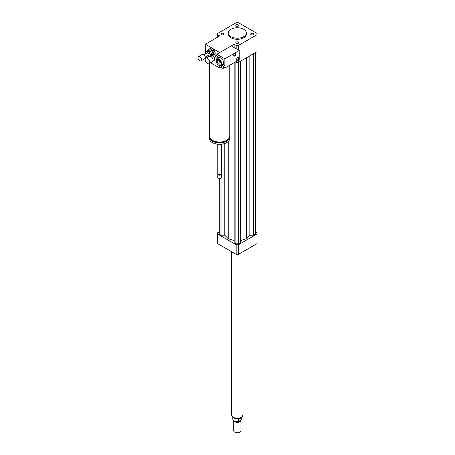 <?xml version="1.0" encoding="UTF-8"?>
<svg xmlns="http://www.w3.org/2000/svg" width="455" height="455" viewBox="0 0 455 455"><rect width="100%" height="100%" fill="white"/><g stroke="black" fill="none" stroke-linecap="round" stroke-linejoin="round"><path stroke-width="0.68" d="M207.435 63.518A3.162 1.826 60 0 1 205.364 60.731A3.162 1.826 60 0 1 205.848 58.194A3.162 1.826 60 0 1 209.016 60.02A3.162 1.826 60 0 1 209.016 63.677A3.162 1.826 60 0 1 207.435 63.518M210.403 56.232A3.162 1.826 60 0 1 210.79 56.414A3.162 1.826 60 0 1 213.025 60.287A3.162 1.826 60 0 1 212.371 61.738L209.016 63.677M210.87 56.465A2.94 1.695 60 0 1 210.949 56.505A2.94 1.695 60 0 1 213.025 60.105A2.94 1.695 60 0 1 213.025 60.197M212.439 55.521A2.94 1.695 60 0 1 214.447 58.103A2.94 1.695 60 0 1 214.015 60.526L212.843 61.203M251.12 33.471A1.502 0.87 180 0 1 252.758 33.283A1.502 0.87 180 0 1 253.685 34.085A1.502 0.87 180 0 1 252.184 34.95A1.502 0.87 180 0 1 250.682 34.085A1.502 0.87 180 0 1 251.12 33.471M238.38 42.053A1.502 0.87 180 0 1 238.824 42.668A1.502 0.87 180 0 1 237.317 43.532A1.502 0.87 180 0 1 235.815 42.668A1.502 0.87 180 0 1 236.742 41.866A1.502 0.87 180 0 1 238.38 42.053M223.519 34.699A1.502 0.87 180 0 1 221.881 34.887A1.502 0.87 180 0 1 220.954 34.085A1.502 0.87 180 0 1 222.455 33.215A1.502 0.87 180 0 1 223.957 34.085A1.502 0.87 180 0 1 223.519 34.699M236.259 26.117A1.502 0.87 180 0 1 235.815 25.503A1.502 0.87 180 0 1 237.322 24.633A1.502 0.87 180 0 1 238.824 25.503A1.502 0.87 180 0 1 237.897 26.305A1.502 0.87 180 0 1 236.259 26.117M229.752 65.213L229.752 136.159A10.169 5.869 180 0 1 226.772 140.311A10.169 5.869 180 0 1 215.687 141.585A10.169 5.869 180 0 1 209.408 136.159L209.408 63.45M221.579 66.976L219.737 68.04L214.055 64.758A10.169 5.869 180 0 1 211.04 63.017L210.597 62.762M227.005 140.168A9.265 5.352 180 0 1 226.129 140.754A9.265 5.352 180 0 1 212.155 140.168M229.724 136.563A10.169 5.869 180 0 1 229.752 136.972A10.169 5.869 180 0 1 226.772 141.124A10.169 5.869 180 0 1 215.687 142.398A10.169 5.869 180 0 1 209.408 136.972A10.169 5.869 180 0 1 209.431 136.563M229.752 136.972L229.752 138.445A10.169 5.869 180 0 1 226.772 142.597A10.169 5.869 180 0 1 215.687 143.871A10.169 5.869 180 0 1 209.408 138.445L209.408 136.972M221.386 144.224L221.386 173.605A1.809 1.046 180 0 1 220.857 174.339A1.809 1.046 180 0 1 218.298 174.339A1.809 1.046 180 0 1 217.769 173.605L217.769 144.224M220.726 174.413A1.467 0.847 180 0 1 220.618 174.481L220.618 174.481A1.467 0.847 180 0 1 218.542 174.481A1.467 0.847 180 0 1 218.434 174.413M221.323 173.878A1.809 1.046 180 0 1 221.386 174.157A1.809 1.046 180 0 1 220.857 174.896A1.809 1.046 180 0 1 218.889 175.124A1.809 1.046 180 0 1 217.769 174.157A1.809 1.046 180 0 1 217.837 173.878M221.386 174.157L221.386 177.387A1.809 1.046 180 0 1 220.857 178.127A1.809 1.046 180 0 1 218.298 178.127A1.809 1.046 180 0 1 217.769 177.387L217.769 174.157M220.772 178.172A1.581 0.916 180 0 1 220.698 178.218L220.698 178.218A1.581 0.916 180 0 1 218.463 178.218A1.581 0.916 180 0 1 218.383 178.172M214.055 64.758L211.04 63.017M219.737 65.685L219.737 68.04M238.465 50.061L238.465 45.415A19.662 11.352 180 0 1 236.173 45.415L234.12 44.232L234.12 47.553M234.12 44.232L219.737 52.541L213.065 48.685M205.353 58.775L205.353 57.057M205.353 53.923L205.353 44.232L211.689 47.889M217.689 37.111L217.689 34.745L219.737 35.928L205.353 44.232M243.715 29.285A9.043 5.221 180 0 1 246.36 32.976A9.043 5.221 180 0 1 237.317 38.197A9.043 5.221 180 0 1 228.279 32.976A9.043 5.221 180 0 1 233.859 28.153A9.043 5.221 180 0 1 243.715 29.285M246.36 32.976L246.36 34.085A9.043 5.221 180 0 1 237.317 39.306A9.043 5.221 180 0 1 228.279 34.085L228.279 32.976M217.689 34.745A19.662 11.352 180 0 1 217.655 34.085A19.662 11.352 180 0 1 217.689 33.42L236.173 22.75A19.662 11.352 180 0 1 238.465 22.75L256.95 33.42A19.662 11.352 180 0 1 256.984 34.085L256.984 51.062A19.662 11.352 180 0 1 256.95 51.722L238.465 62.398A19.662 11.352 180 0 1 236.173 62.398L235.4 61.948M236.173 62.398L236.173 61.505M236.173 48.742L236.173 45.415M238.465 62.398L238.465 60.179M256.984 34.085A19.662 11.352 180 0 1 256.95 34.745L238.465 45.415M256.95 51.722L256.95 34.745M219.293 231.811L217.689 232.738A19.662 11.352 0 0 0 217.655 233.398A19.662 11.352 0 0 0 217.689 234.058L236.173 244.733A19.662 11.352 0 0 0 238.465 244.733L256.95 234.058A19.662 11.352 0 0 0 256.984 233.398A19.662 11.352 0 0 0 256.95 232.738L255.346 231.811M240.485 240.632L246.422 238.653L249.846 235.224L253.623 235.224L255.346 234.228L255.346 52.649M234.154 62.671L234.154 242.811L235.883 243.806L238.756 243.806L240.485 242.811L240.485 61.232M219.293 178.468L219.293 234.228L221.016 235.224L224.793 235.224L228.217 238.653L234.154 240.632M256.95 234.058L256.95 243.658A19.662 11.352 0 0 0 256.984 242.993L256.984 233.398M217.655 233.398L217.655 242.993A19.662 11.352 0 0 0 217.689 243.658L236.173 254.328A19.662 11.352 0 0 0 238.465 254.328L256.95 243.658M217.689 234.058L217.689 243.658M236.173 244.733L236.173 254.328M238.465 244.733L238.465 254.328M221.016 235.224L221.016 178.019M224.793 235.224L224.793 143.49M228.217 238.653L228.217 141.545M246.422 238.653L246.422 57.802M238.756 243.806L238.756 62.227M235.883 243.806L235.883 62.227M253.623 235.224L253.623 53.644M249.846 235.224L249.846 55.823M241.719 417.519L241.719 419.652L238.352 421.597L238.352 419.01L239.068 418.719M232.801 417.417L232.801 419.055A4.522 2.611 0 0 0 238.352 421.597A3.276 1.894 0 0 0 240.422 420.397M241.719 419.652A4.522 2.611 0 0 0 241.838 419.055L241.838 417.417M234.843 432.204A3.39 1.956 0 0 0 234.922 432.25A3.39 1.956 0 0 0 239.717 432.25A3.39 1.956 0 0 0 239.796 432.204M233.705 420.619L233.705 430.68A3.617 2.087 0 0 0 234.763 432.159A3.617 2.087 0 0 0 239.876 432.159A3.617 2.087 0 0 0 240.934 430.68L240.934 420.272A3.617 2.087 0 0 0 240.923 420.113M233.768 420.67A3.617 2.087 0 0 0 237.664 422.348A3.617 2.087 0 0 0 240.934 420.272M236.418 421.614A3.276 1.894 0 0 0 238.221 421.614M231.669 251.729L231.669 414.994A5.653 3.265 0 0 0 237.317 418.259A5.653 3.265 0 0 0 242.97 414.994L242.97 251.729M206.991 51.034L208.265 50.3L209.914 51.011L208.635 51.751L206.991 51.034A3.162 1.826 60 0 0 206.49 51.182A3.162 1.826 60 0 1 206.49 51.182L205.836 52.587A3.162 1.826 60 0 0 205.916 53.36L206.001 53.548M211.586 54.52L210.944 55.919L209.664 56.659L210.307 55.26L211.586 54.52A3.162 1.826 60 0 0 211.507 53.747L210.227 54.481L209.226 52.376L210.506 51.637L211.507 53.747M207.321 55.925A3.162 1.826 60 0 0 207.508 56.096L209.152 56.807A3.162 1.826 60 0 0 209.653 56.665L210.932 55.925A3.162 1.826 60 0 1 210.921 55.931A3.162 1.826 60 0 0 210.944 55.919M206.49 51.182L207.77 50.442A3.162 1.826 60 0 1 207.77 50.442L206.502 51.176M207.77 50.442A3.162 1.826 60 0 1 208.265 50.3M209.914 51.011A3.162 1.826 60 0 1 210.506 51.637M208.635 51.751A3.162 1.826 60 0 1 209.226 52.376M210.227 54.481A3.162 1.826 60 0 1 210.307 55.26M213.372 52.24L214.97 51.318L215.198 53.553L213.6 54.475L213.372 52.24A3.845 2.218 60 0 0 212.786 51.011L211.097 49.214L212.695 48.293L214.385 50.09L212.786 51.011M211.734 47.877L208.674 49.237L211.734 47.877A3.845 2.218 60 0 1 212.695 48.293M208.674 49.237A3.845 2.218 60 0 0 208.299 50.05L208.327 50.323M211.137 55.499A3.845 2.218 60 0 0 211.763 55.726L214.823 54.367A3.845 2.218 60 0 0 215.198 53.553M213.6 54.475A3.845 2.218 60 0 1 213.224 55.288M210.136 48.799A3.845 2.218 60 0 1 211.097 49.214M208.64 50.459L209.59 49.913A2.713 1.564 60 0 1 212.303 51.478A2.713 1.564 60 0 1 212.303 54.611L211.274 55.209M214.385 50.09A3.845 2.218 60 0 1 214.97 51.318M198.016 57.967A2.485 1.433 60 0 1 198.517 56.568A2.485 1.433 60 0 1 201.002 58.001A2.485 1.433 60 0 1 201.002 60.873A2.485 1.433 60 0 1 199.193 60.31A2.485 1.433 60 0 1 198.016 57.967M198.517 56.568L202.356 54.355A2.485 1.433 60 0 1 204.841 55.789A2.485 1.433 60 0 1 204.841 58.661L201.002 60.873M203.959 54.731L207.395 52.746A1.354 0.785 60 0 1 208.748 53.531A1.354 0.785 60 0 1 208.748 55.095L205.319 57.08M236.702 60.248A1.581 0.916 120 0 0 238.113 59.269A1.581 0.916 120 0 0 238.255 57.563M237.641 57.705A1.581 0.916 -60 0 1 238.431 57.626A1.581 0.916 -60 0 1 238.431 59.457A1.581 0.916 -60 0 1 236.85 60.367A1.581 0.916 -60 0 1 236.606 59.099A1.581 0.916 -60 0 1 237.641 57.705M233.83 56.005A1.581 0.916 120 0 0 235.235 55.027A1.581 0.916 120 0 0 235.377 53.32M234.763 53.462A1.581 0.916 -60 0 1 235.554 53.383A1.581 0.916 -60 0 1 235.554 55.209A1.581 0.916 -60 0 1 233.972 56.124A1.581 0.916 -60 0 1 233.728 54.856A1.581 0.916 -60 0 1 234.763 53.462M222.552 65.605A1.581 0.916 60 0 1 223.587 66.999A1.581 0.916 60 0 1 223.342 68.267A1.581 0.916 60 0 1 222.552 68.187A1.581 0.916 60 0 1 221.522 66.794A1.581 0.916 60 0 1 221.761 65.526A1.581 0.916 60 0 1 222.552 65.605M221.761 65.526L223.041 64.792A1.581 0.916 60 0 1 224.855 66.22A1.581 0.916 60 0 1 224.855 67.277A1.581 0.916 60 0 1 224.622 67.528L223.342 68.267M216.699 55.584A1.581 0.916 60 0 1 217.735 56.977A1.581 0.916 60 0 1 217.496 58.246A1.581 0.916 60 0 1 215.909 57.33A1.581 0.916 60 0 1 215.909 55.504A1.581 0.916 60 0 1 216.699 55.584M215.909 55.504L217.189 54.765A1.581 0.916 60 0 1 217.979 54.845A1.581 0.916 60 0 1 219.014 56.238A1.581 0.916 60 0 1 218.77 57.506L217.496 58.246M224.855 67.277L224.855 68.04L224.298 67.721M216.864 54.958L216.864 54.202L224.855 58.814L224.855 66.22M216.864 59.008L216.864 58.246M221.448 66.072L220.692 65.639M216.227 60.851A3.845 2.218 60 0 1 216.222 60.657A3.845 2.218 60 0 1 217.018 58.9L218.935 57.791A3.845 2.218 60 0 1 222.779 60.009A3.845 2.218 60 0 1 222.779 64.445L220.863 65.554A3.845 2.218 60 0 1 218.94 65.366L218.94 65.366A3.845 2.218 60 0 1 218.775 65.264M218.622 60.833A1.934 1.12 60 0 1 219.884 62.54A1.934 1.12 60 0 1 219.589 64.087A1.934 1.12 60 0 1 217.649 62.972A1.934 1.12 60 0 1 217.649 60.737A1.934 1.12 60 0 1 218.622 60.833M218.622 65.179L218.622 65.179A3.39 1.956 60 0 1 216.222 61.027A3.39 1.956 60 0 1 218.622 59.645A3.39 1.956 60 0 1 221.016 63.797A3.39 1.956 60 0 1 218.622 65.179L218.94 65.366L218.622 65.179M217.018 58.9A3.845 2.218 60 0 1 220.863 61.118A3.845 2.218 60 0 1 220.863 65.554M224.855 68.04L239.239 59.736L239.239 50.511L231.248 45.892L216.864 54.202M239.239 50.511L224.855 58.814M242.89 415.546A5.608 3.236 180 0 1 241.281 417.468A5.608 3.236 180 0 1 235.468 418.236A5.608 3.236 180 0 1 231.749 415.546M205.848 58.194L208.64 56.585M217.655 37.134L217.655 34.085M242.924 415.182L241.048 417.986C238.556 419.18 236.088 419.191 233.648 418.02L231.714 415.182M216.222 61.027L216.222 60.657"/></g></svg>
